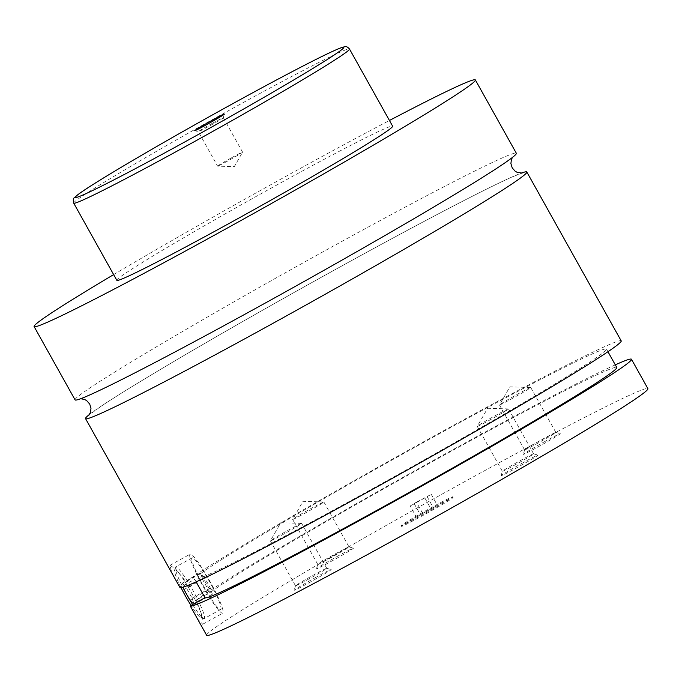 <?xml version="1.0" encoding="UTF-8"?>
<svg xmlns="http://www.w3.org/2000/svg" width="682" height="682" viewBox="0 0 682 682"><rect width="100%" height="100%" fill="white"/><g stroke="black" fill="none" stroke-linecap="round" stroke-linejoin="round"><path stroke-width="0.51" stroke-dasharray="3.41 2.56" d="M75.08 399.874A252.749 8.38 150.8 0 1 319.304 253.857A252.749 8.38 150.8 0 1 516.342 153.262M89.47 414.443A252.749 8.38 150.8 0 1 302.1 288A252.749 8.38 150.8 0 1 521.21 173.151M430.018 509.318A29.488 0.98 150.8 0 1 453.01 497.579A29.488 0.98 150.8 0 1 424.511 514.612A29.488 0.98 150.8 0 1 401.528 526.351A29.488 0.98 150.8 0 1 430.018 509.318M424.102 513.878A29.488 0.98 150.8 0 1 401.118 525.617A29.488 0.98 150.8 0 1 429.609 508.576A29.488 0.98 150.8 0 1 452.601 496.846A29.488 0.98 150.8 0 1 424.102 513.878M192.597 604.559A29.488 3.691 61 0 0 203.705 618.591A29.488 3.691 61 0 0 204.233 618.565A29.488 3.691 61 0 0 204.327 618.497A29.488 3.691 61 0 0 192.946 590.552A29.488 3.691 61 0 0 175.675 566.972A29.488 3.691 61 0 0 175.572 567.04A29.488 3.691 61 0 0 175.385 567.398A29.488 3.691 61 0 0 182.844 587.253M181.028 587.679A27.382 3.427 -119 0 1 174.592 570.229A27.382 3.427 -119 0 1 174.771 569.896A27.382 3.427 -119 0 1 190.679 591.32A27.382 3.427 -119 0 1 201.471 617.67A27.382 3.427 -119 0 1 200.9 617.756A27.382 3.427 -119 0 1 191.02 605.428M220.789 609.393A29.488 3.691 61 0 0 209.4 581.439A29.488 3.691 61 0 0 192.128 557.859A29.488 3.691 61 0 0 192.034 557.936A29.488 3.691 61 0 0 203.415 585.881A29.488 3.691 61 0 0 220.687 609.461A29.488 3.691 61 0 0 220.789 609.393M196.135 581.891L194.694 579.342L179.937 587.5M179.46 586.648L171.557 571.84L169.98 565.31L175.785 569.112L185.913 581.755L200.67 573.588L210.943 591.959L196.186 600.126C201.915 613.877 204.097 621.899 202.725 624.192L198.377 619.929L190.679 606.716M189.98 554.261A33.699 4.22 61 0 0 202.989 586.196A33.699 4.22 61 0 0 222.724 613.152A33.699 4.22 61 0 0 222.843 613.067A33.699 4.22 61 0 0 209.826 581.124A33.699 4.22 61 0 0 190.09 554.176A33.699 4.22 61 0 0 189.98 554.261M212.162 123.408A14.322 0.477 -29.2 0 0 198.326 131.677A14.322 0.477 -29.2 0 0 198.343 131.686A14.322 0.477 -29.2 0 0 209.493 125.982A14.322 0.477 -29.2 0 0 223.329 117.722A14.322 0.477 -29.2 0 0 223.329 117.705A14.322 0.477 -29.2 0 0 212.162 123.408M231.42 157.857A14.322 0.477 -29.2 0 0 217.584 166.135A14.322 0.477 -29.2 0 0 217.618 166.144A14.322 0.477 -29.2 0 0 228.751 160.432A14.322 0.477 -29.2 0 0 242.579 152.188A14.322 0.477 -29.2 0 0 242.587 152.163A14.322 0.477 -29.2 0 0 231.42 157.857M543.793 442.115A21.168 0.699 150.8 0 1 560.28 433.675A21.168 0.699 150.8 0 1 539.846 445.926A21.168 0.699 150.8 0 1 523.341 454.323A21.168 0.699 150.8 0 1 543.793 442.115M538.558 442.78A17.902 0.597 150.8 0 1 524.603 449.907A17.902 0.597 150.8 0 1 524.603 449.881A17.902 0.597 150.8 0 1 541.9 439.566A17.902 0.597 150.8 0 1 555.839 432.422A17.902 0.597 150.8 0 1 555.856 432.439A17.902 0.597 150.8 0 1 538.558 442.78M513.444 397.853A17.902 0.597 150.8 0 1 499.488 404.98A17.902 0.597 150.8 0 1 499.497 404.938A17.902 0.597 150.8 0 1 516.786 394.631A17.902 0.597 150.8 0 1 530.707 387.495A17.902 0.597 150.8 0 1 530.749 387.512A17.902 0.597 150.8 0 1 513.444 397.853M314.692 578.004A21.168 0.699 150.8 0 1 331.171 569.564A21.168 0.699 150.8 0 1 310.736 581.806A21.168 0.699 150.8 0 1 294.24 590.211A21.168 0.699 150.8 0 1 314.692 578.004M309.449 578.668A17.902 0.597 150.8 0 1 295.494 585.795A17.902 0.597 150.8 0 1 295.494 585.77A17.902 0.597 150.8 0 1 312.799 575.455A17.902 0.597 150.8 0 1 326.738 568.311A17.902 0.597 150.8 0 1 326.755 568.328A17.902 0.597 150.8 0 1 309.449 578.668M284.343 533.742A17.902 0.597 150.8 0 1 270.387 540.869A17.902 0.597 150.8 0 1 270.396 540.826A17.902 0.597 150.8 0 1 287.685 530.519A17.902 0.597 150.8 0 1 301.606 523.384A17.902 0.597 150.8 0 1 301.64 523.392A17.902 0.597 150.8 0 1 284.343 533.742M336.942 556.589A21.168 0.699 150.8 0 1 353.421 548.149A21.168 0.699 150.8 0 1 332.987 560.399A21.168 0.699 150.8 0 1 316.482 568.797A21.168 0.699 150.8 0 1 336.942 556.589M331.699 557.254A17.902 0.597 150.8 0 1 317.744 564.381A17.902 0.597 150.8 0 1 317.744 564.355A17.902 0.597 150.8 0 1 335.041 554.04A17.902 0.597 150.8 0 1 348.979 546.896A17.902 0.597 150.8 0 1 348.996 546.913A17.902 0.597 150.8 0 1 331.699 557.254M306.593 512.327A17.902 0.597 150.8 0 1 292.629 519.454A17.902 0.597 150.8 0 1 292.638 519.411A17.902 0.597 150.8 0 1 309.935 509.104A17.902 0.597 150.8 0 1 323.848 501.969A17.902 0.597 150.8 0 1 323.89 501.986A17.902 0.597 150.8 0 1 306.593 512.327M521.551 463.53A21.168 0.699 150.8 0 1 538.03 455.09A21.168 0.699 150.8 0 1 517.595 467.332A21.168 0.699 150.8 0 1 501.091 475.738A21.168 0.699 150.8 0 1 521.551 463.53M516.308 464.195A17.902 0.597 150.8 0 1 502.353 471.322A17.902 0.597 150.8 0 1 502.353 471.296A17.902 0.597 150.8 0 1 519.65 460.972A17.902 0.597 150.8 0 1 533.588 453.837A17.902 0.597 150.8 0 1 533.605 453.854A17.902 0.597 150.8 0 1 516.308 464.195M491.202 419.268A17.902 0.597 150.8 0 1 477.247 426.386A17.902 0.597 150.8 0 1 477.247 426.352A17.902 0.597 150.8 0 1 494.544 416.046A17.902 0.597 150.8 0 1 508.457 408.91A17.902 0.597 150.8 0 1 508.499 408.919A17.902 0.597 150.8 0 1 491.202 419.268M116.835 280.319A157.968 5.234 150.8 0 1 269.484 189.05A157.968 5.234 150.8 0 1 392.627 126.179M113.647 274.607A252.749 8.38 150.8 0 1 278.333 180.534A252.749 8.38 150.8 0 1 389.439 120.475M185.913 581.755A252.749 8.38 150.8 0 1 424.306 441.39A252.749 8.38 150.8 0 1 621.2 340.881M200.67 573.588A235.904 7.817 150.8 0 1 423.658 442.396A235.904 7.817 150.8 0 1 606.486 349.099A235.904 7.817 150.8 0 1 405.458 470.409A235.904 7.817 150.8 0 1 194.694 579.342M210.943 591.959A235.904 7.817 150.8 0 1 433.931 460.776A235.904 7.817 150.8 0 1 616.758 367.479M206.637 635.274A252.749 8.38 150.8 0 1 450.862 489.25A252.749 8.38 150.8 0 1 647.9 388.655M196.186 600.126A252.749 8.38 150.8 0 1 394.128 482.319A252.749 8.38 150.8 0 1 615.292 364.853M204.43 577.415L200.482 573.051L202.46 579.308L208.385 589.913L212.341 594.269L210.354 588.02L204.43 577.415L186.143 587.526L192.068 598.14L194.055 604.388L190.108 600.032L184.174 589.418L182.196 583.17L186.143 587.526M200.482 573.051L182.196 583.17M202.46 579.308L184.174 589.418M208.385 589.913L190.108 600.032M212.341 594.269L194.055 604.388M210.354 588.02L192.068 598.14M416.301 517.067L437.409 505.388L416.301 517.067L410.138 506.044L416.404 502.182L422.559 513.205M416.404 502.182L431.254 494.365L410.138 506.044M414.434 504.075L420.598 515.098M424.988 498.227L431.152 509.258M431.254 494.365L437.409 505.388M426.958 496.334L433.121 507.365M73.707 203.134A157.968 5.234 150.8 0 1 226.347 111.874A157.968 5.234 150.8 0 1 349.491 49.002M80.681 398.723L89.683 394.929C100.868 389.993 118.139 381.511 141.506 369.482C178.087 350.599 221.633 327.19 272.152 299.253C331.418 266.415 384.682 236.032 431.936 208.087C461.407 190.619 483.478 177.047 498.133 167.38L512.429 157.431M522.122 173.066L512.813 176.689C501.884 181.472 484.834 189.826 461.663 201.744C416.037 225.299 361.486 254.812 298.017 290.285C244.642 320.182 198.019 347.036 158.122 370.838C132.163 386.362 112.999 398.271 100.638 406.583L88.916 415.176M401.118 525.617L401.528 526.351M452.601 496.846L453.01 497.579M200.9 617.756L203.705 618.591M174.592 570.229L175.385 567.398M192.128 557.859L175.675 566.972M220.687 609.461L204.233 618.565M202.614 624.277L222.724 613.152M169.98 565.301L190.09 554.176M223.329 117.722L224.344 114.141M223.329 117.705L242.587 152.163L234.284 166.655L217.618 166.144L198.326 131.677L194.762 130.68M524.603 449.881L523.341 454.323M555.839 432.422L560.28 433.675M499.488 404.98L524.603 449.907M530.749 387.512L555.856 432.439M530.707 387.495L509.872 386.856L499.497 404.938M295.494 585.77L294.24 590.211M326.738 568.311L331.171 569.564M270.387 540.869L295.494 585.795M301.64 523.392L326.755 568.328M301.606 523.384L280.771 522.744L270.396 540.826M317.744 564.355L316.482 568.797M348.979 546.896L353.421 548.149M292.629 519.454L317.744 564.381M323.89 501.986L348.996 546.913M323.848 501.969L303.013 501.33L292.638 519.411M477.247 426.386L502.353 471.322L501.091 475.738M533.588 453.837L538.03 455.09M508.499 408.919L533.605 453.854M508.457 408.91L487.621 408.271L477.247 426.352M606.486 349.099L607.96 351.724"/><path stroke-width="1.02" d="M389.439 120.475A252.749 8.38 150.8 0 1 475.363 79.939L516.342 153.262A252.749 8.38 150.8 0 1 272.109 299.279A252.749 8.38 150.8 0 1 75.08 399.874L34.1 326.559A252.749 8.38 150.8 0 1 113.647 274.607M521.21 173.151A252.749 8.38 150.8 0 1 526.819 172A252.749 8.38 150.8 0 1 282.587 318.025A252.749 8.38 150.8 0 1 85.548 418.62A252.749 8.38 150.8 0 1 89.47 414.443M182.844 587.253A29.488 3.691 61 0 0 192.597 604.559M191.02 605.428A27.382 3.427 -119 0 1 181.028 587.679M615.292 364.853A252.749 8.38 150.8 0 1 631.472 359.252L647.9 388.655A252.749 8.38 150.8 0 1 403.667 534.679A252.749 8.38 150.8 0 1 206.637 635.274L190.21 605.88L204.967 597.713L196.135 581.891M85.548 418.62L179.937 587.5A252.749 8.38 150.8 0 0 376.967 486.897A252.749 8.38 150.8 0 0 621.2 340.881L526.819 172M207.959 123.919A16.956 0.563 -29.2 0 0 224.344 114.141A16.956 0.563 -29.2 0 0 211.13 120.867A16.956 0.563 -29.2 0 0 194.762 130.68A16.956 0.563 -29.2 0 0 207.959 123.919M349.491 49.002L392.627 126.179A157.968 5.234 150.8 0 1 239.987 217.447A157.968 5.234 150.8 0 1 116.835 280.319L73.707 203.134A157.968 5.234 150.8 0 0 196.851 140.262A157.968 5.234 150.8 0 0 349.491 49.002C347.59 46.947 346.098 46.188 345.007 46.726L342.603 47.237C337.556 48.865 326.533 54.014 309.534 62.693C286.372 74.526 257.83 89.819 223.918 108.566A153.757 5.098 -29.2 0 0 76.077 196.254A153.757 5.098 -29.2 0 0 195.188 136.212A153.757 5.098 -29.2 0 0 343.012 48.533A153.757 5.098 -29.2 0 0 223.901 108.574C157.602 145.215 90.894 184.498 77.791 194.745L74.474 197.669C73.238 198.138 72.983 199.962 73.707 203.134M475.363 79.939A252.749 8.38 150.8 0 1 231.138 225.964A252.749 8.38 150.8 0 1 34.1 326.559M607.96 351.724L616.758 367.479A235.904 7.817 150.8 0 1 415.73 488.789A235.904 7.817 150.8 0 1 204.967 597.713M631.472 359.252A252.749 8.38 150.8 0 1 387.24 505.277A252.749 8.38 150.8 0 1 190.21 605.88M512.429 157.431L511.381 159.622L510.903 163.569L512.233 167.925L515.157 171.208L517.263 172.401L522.122 173.066M88.924 415.159L90.527 412.218L90.987 408.262L89.717 404.059L86.699 400.641L84.594 399.464L80.681 398.723"/></g></svg>

